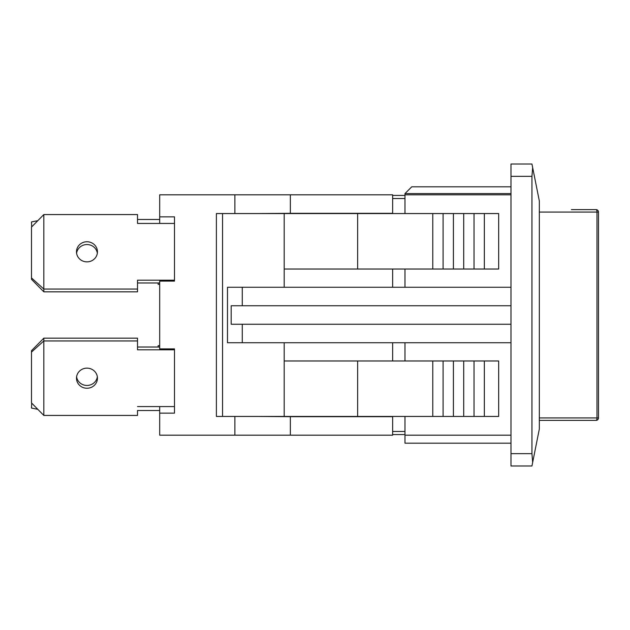 <?xml version="1.0" encoding="UTF-8"?>
<svg xmlns="http://www.w3.org/2000/svg" width="630" height="630" viewBox="0 0 630 630"><rect width="100%" height="100%" fill="white"/><g stroke="black" fill="none" stroke-linecap="round" stroke-linejoin="round"><path stroke-width="0.94" d="M159.689 223.43L159.689 216.854L174.486 216.854L174.486 281.106L174.486 280.185L137.505 280.185L137.505 289.052L43.824 289.052L43.824 291.84L31.5 279.318L31.5 277.925L43.824 289.052L43.824 214.562L31.5 227.084L31.5 277.925M159.689 284.343L158.138 284.343L158.138 282.972M43.824 291.84L137.505 291.84L137.505 289.052M43.824 214.562L137.505 214.562L137.505 223.43L137.505 219.476L159.689 219.476M97.343 253.197A10.474 10.048 0 0 0 86.964 244.542A10.474 10.048 0 0 0 76.592 253.197M86.964 261.859A10.474 10.048 180 0 1 76.49 251.803A10.474 10.048 180 0 1 86.964 241.755A10.474 10.048 180 0 1 97.445 251.803A10.474 10.048 180 0 1 86.964 261.859M159.689 282.972L137.505 282.972M174.486 223.43L137.505 223.43M31.673 226.902L31.5 221.941L37.808 220.673M137.505 217.35L137.505 219.476M539.335 212.074L596.988 212.074A2.465 0.953 -90 0 0 596.035 209.609L571.386 209.609M539.335 420.391L596.035 420.391A2.465 0.953 -90 0 0 596.988 417.926L539.335 417.926M571.386 420.391L596.035 420.391A2.465 2.465 0 0 0 598.5 417.926L596.988 417.926L596.988 212.074L598.5 212.074A2.465 2.465 0 0 0 596.035 209.609M159.689 410.524L137.505 410.524L137.505 412.65M37.808 409.327L31.5 408.059L31.673 403.098M137.505 410.524L137.505 415.438L43.824 415.438L43.824 340.948L31.5 352.075L31.5 350.682L43.824 338.16L43.824 340.948L137.505 340.948L137.505 338.16L43.824 338.16M31.5 352.075L31.5 402.916L43.824 415.438M158.138 347.028L158.138 345.657L159.689 345.657M137.505 340.948L137.505 349.815L174.486 349.815L174.486 348.894L174.486 413.146L159.689 413.146L159.689 406.57M76.592 376.803A10.474 10.048 180 0 0 86.964 385.458A10.474 10.048 180 0 0 97.343 376.803M86.964 388.245A10.474 10.048 -0 0 1 76.49 378.197A10.474 10.048 -0 0 1 86.964 368.141A10.474 10.048 -0 0 1 97.445 378.197A10.474 10.048 -0 0 1 86.964 388.245M159.689 347.028L137.505 347.028M174.486 406.57L137.505 406.57M392.655 416.69L290.351 416.69L290.351 435.18L392.655 435.18L392.655 416.446M392.655 360.974L392.655 342.736M392.655 287.264L392.655 269.026M392.655 213.554L392.655 194.82L290.351 194.82L290.351 213.31L392.655 213.31M404.98 195.434L392.655 195.434M392.655 434.566L404.98 434.566M290.351 416.69L257.064 416.446M257.064 213.554L290.351 213.31M290.351 435.18L234.88 435.18L234.88 416.446M234.88 213.554L234.88 194.82L290.351 194.82M234.88 435.18L159.689 435.18L159.689 413.146M174.486 281.106L159.689 281.106L159.689 348.894L174.486 348.894M159.689 216.854L159.689 194.82L234.88 194.82M222.555 213.554L216.389 213.554L216.389 416.446L222.555 416.446L222.555 213.554L432.778 213.554L432.778 269.026L284.185 269.026L284.185 213.554M484.344 213.554L484.344 269.026L498.661 269.026L498.661 213.554L432.778 213.554M357.635 213.554L357.635 269.026M484.344 269.026L432.778 269.026M474.036 213.554L474.036 269.026M463.719 213.554L463.719 269.026M453.411 213.554L453.411 269.026M443.095 213.554L443.095 269.026M222.555 416.446L284.185 416.446L284.185 342.736M284.185 287.264L284.185 269.026M484.344 416.446L484.344 360.974L498.661 360.974L498.661 416.446L432.778 416.446L432.778 360.974L284.185 360.974M284.185 416.446L432.778 416.446M227.485 342.736L242.274 342.736L242.274 324.245L231.186 324.245L231.186 305.755L242.274 305.755L242.274 287.264L227.485 287.264L227.485 342.736M510.985 342.736L242.274 342.736M510.985 287.264L242.274 287.264M510.985 305.755L242.274 305.755M357.635 416.446L357.635 360.974M484.344 360.974L432.778 360.974M474.036 416.446L474.036 360.974M463.719 416.446L463.719 360.974M453.411 416.446L453.411 360.974M443.095 416.446L443.095 360.974M510.985 324.245L242.274 324.245M404.98 213.554L404.98 194.82L510.985 194.82M404.98 269.026L404.98 287.264M510.985 443.189L404.98 443.189L404.98 435.18L510.985 435.18M510.985 453.671L510.985 465.995L531.941 465.995L539.335 429.014L539.335 200.986L531.941 164.005L510.985 164.005L510.985 176.329L531.941 176.329L531.941 453.671L510.985 453.671L510.985 176.329M510.985 186.811L411.76 186.811L404.98 193.591L510.985 193.591M404.98 194.82L404.98 193.591M404.98 342.736L404.98 360.974M404.98 416.446L404.98 435.18M532.665 462.381L531.941 453.671M531.941 176.329L532.665 167.619M404.98 431.479L392.655 431.479M392.655 198.521L404.98 198.521M598.5 417.926L598.5 212.074"/></g></svg>
